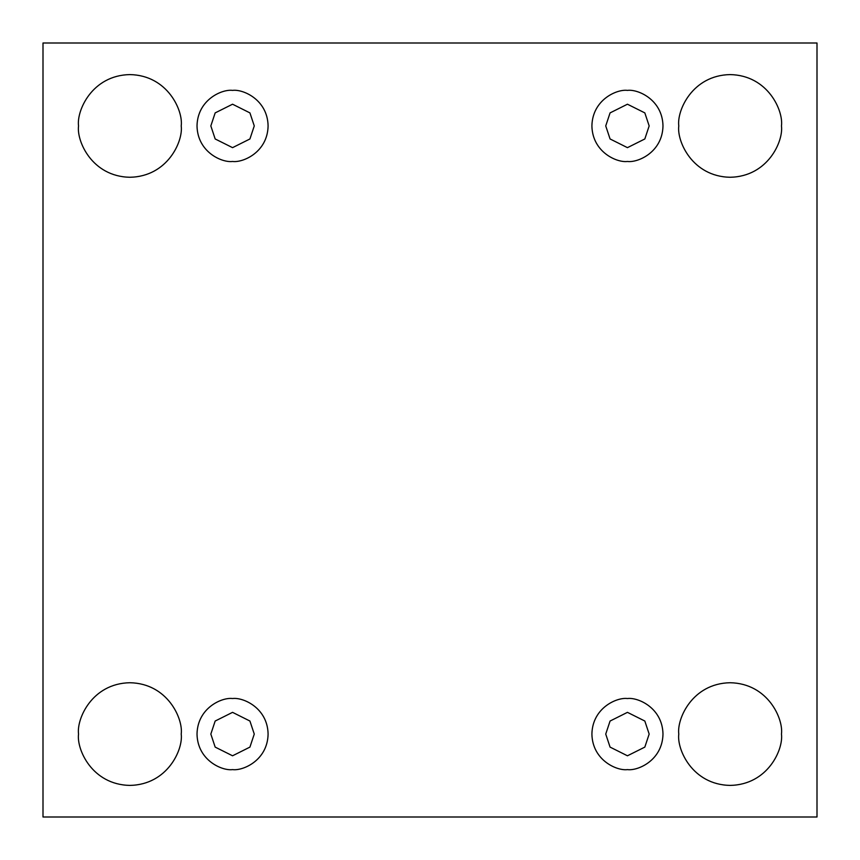 <?xml version="1.0" encoding="UTF-8"?>
<svg xmlns="http://www.w3.org/2000/svg" width="860" height="860" viewBox="0 0 860 860"><rect width="100%" height="100%" fill="white"/><g stroke="black" fill="none" stroke-linecap="round" stroke-linejoin="round"><path stroke-width="1.29" d="M678.787 734.074C676.723 749.092 692.128 784.707 730.118 785.406C768.12 784.707 783.524 749.092 781.461 734.074C783.524 749.092 768.12 784.707 730.118 785.406C692.128 784.707 676.723 749.092 678.787 734.074C676.723 719.057 692.128 683.431 730.118 682.732C768.12 683.431 783.524 719.057 781.461 734.074C783.524 719.057 768.12 683.431 730.118 682.732C692.128 683.431 676.723 719.057 678.787 734.074M78.54 734.074C76.475 749.092 91.88 784.707 129.881 785.406C167.872 784.707 183.277 749.092 181.213 734.074C183.277 749.092 167.872 784.707 129.881 785.406C91.88 784.707 76.475 749.092 78.54 734.074C76.475 719.057 91.88 683.431 129.881 682.732C167.872 683.431 183.277 719.057 181.213 734.074C183.277 719.057 167.872 683.431 129.881 682.732C91.88 683.431 76.475 719.057 78.54 734.074M678.787 125.925C676.723 140.943 692.128 176.569 730.118 177.268C768.12 176.569 783.524 140.943 781.461 125.925C783.524 140.943 768.12 176.569 730.118 177.268C692.128 176.569 676.723 140.943 678.787 125.925C676.723 110.908 692.128 75.293 730.118 74.594C768.12 75.293 783.524 110.908 781.461 125.925C783.524 110.908 768.12 75.293 730.118 74.594C692.128 75.293 676.723 110.908 678.787 125.925M78.54 125.925C76.475 140.943 91.88 176.569 129.881 177.268C167.872 176.569 183.277 140.943 181.213 125.925C183.277 140.943 167.872 176.569 129.881 177.268C91.88 176.569 76.475 140.943 78.54 125.925C76.475 110.908 91.88 75.293 129.881 74.594C167.872 75.293 183.277 110.908 181.213 125.925C183.277 110.908 167.872 75.293 129.881 74.594C91.88 75.293 76.475 110.908 78.54 125.925M232.555 161.465C242.95 162.895 267.611 152.231 268.094 125.925C267.611 99.62 242.95 88.956 232.555 90.386C242.95 88.956 267.611 99.62 268.094 125.925C267.611 152.231 242.95 162.895 232.555 161.465C222.159 162.895 197.499 152.231 197.015 125.925C197.499 99.62 222.159 88.956 232.555 90.386C222.159 88.956 197.499 99.62 197.015 125.925C197.499 152.231 222.159 162.895 232.555 161.465M210.829 125.925L215.172 138.965L232.555 147.651L249.927 138.965L254.27 125.925L249.927 112.896L232.555 104.21L215.172 112.896L210.829 125.925L215.172 112.896L232.555 104.21L249.927 112.896L254.27 125.925L249.927 138.965L232.555 147.651L215.172 138.965L210.829 125.925M627.445 161.465C637.841 162.895 662.501 152.231 662.985 125.925C662.501 99.62 637.841 88.956 627.445 90.386C637.841 88.956 662.501 99.62 662.985 125.925C662.501 152.231 637.841 162.895 627.445 161.465C617.05 162.895 592.389 152.231 591.906 125.925C592.389 99.62 617.05 88.956 627.445 90.386C617.05 88.956 592.389 99.62 591.906 125.925C592.389 152.231 617.05 162.895 627.445 161.465M605.73 125.925L610.073 138.965L627.445 147.651L644.828 138.965L649.171 125.925L644.828 112.896L627.445 104.21L610.073 112.896L605.73 125.925L610.073 112.896L627.445 104.21L644.828 112.896L649.171 125.925L644.828 138.965L627.445 147.651L610.073 138.965L605.73 125.925M627.445 769.614C637.841 771.044 662.501 760.38 662.985 734.074C662.501 707.769 637.841 697.105 627.445 698.535C637.841 697.105 662.501 707.769 662.985 734.074C662.501 760.38 637.841 771.044 627.445 769.614C617.05 771.044 592.389 760.38 591.906 734.074C592.389 707.769 617.05 697.105 627.445 698.535C617.05 697.105 592.389 707.769 591.906 734.074C592.389 760.38 617.05 771.044 627.445 769.614M605.73 734.074L610.073 747.103L627.445 755.789L644.828 747.103L649.171 734.074L644.828 721.035L627.445 712.349L610.073 721.035L605.73 734.074L610.073 721.035L627.445 712.349L644.828 721.035L649.171 734.074L644.828 747.103L627.445 755.789L610.073 747.103L605.73 734.074M232.555 769.614C242.95 771.044 267.611 760.38 268.094 734.074C267.611 707.769 242.95 697.105 232.555 698.535C242.95 697.105 267.611 707.769 268.094 734.074C267.611 760.38 242.95 771.044 232.555 769.614C222.159 771.044 197.499 760.38 197.015 734.074C197.499 707.769 222.159 697.105 232.555 698.535C222.159 697.105 197.499 707.769 197.015 734.074C197.499 760.38 222.159 771.044 232.555 769.614M210.829 734.074L215.172 747.103L232.555 755.789L249.927 747.103L254.27 734.074L249.927 721.035L232.555 712.349L215.172 721.035L210.829 734.074L215.172 721.035L232.555 712.349L249.927 721.035L254.27 734.074L249.927 747.103L232.555 755.789L215.172 747.103L210.829 734.074M43 43L817 43L817 817L43 817L43 43L43 817L817 817L817 43L43 43"/></g></svg>
